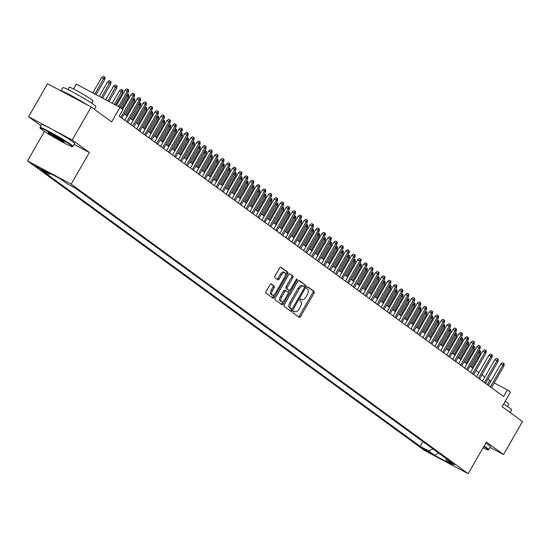 <?xml version="1.0" encoding="UTF-8"?>
<svg xmlns="http://www.w3.org/2000/svg" width="550" height="550" viewBox="0 0 550 550"><rect width="100%" height="100%" fill="white"/><g stroke="black" fill="none" stroke-linecap="round" stroke-linejoin="round"><path stroke-width="0.82" d="M293.157 311.644A1.045 0.502 118 0 0 293.047 312.847L299.262 317.384A1.499 0.722 118 0 0 299.303 317.412A1.499 0.722 118 0 0 300.596 316.511L313.995 293.205A1.499 0.722 118 0 0 314.16 291.479L307.938 286.949A1.045 0.502 118 0 0 307.911 286.928A1.045 0.502 118 0 0 307.01 287.554A1.045 0.502 118 0 0 306.9 288.764L307.704 289.348A4.792 2.303 118 0 1 307.196 294.855L306.075 296.801A4.792 2.303 118 0 1 301.95 299.661A4.792 2.303 118 0 1 301.819 299.578L301.015 298.994A1.045 0.502 118 0 0 300.988 298.973A1.045 0.502 118 0 0 300.087 299.599A1.045 0.502 118 0 0 299.97 300.802L300.774 301.393A4.792 2.303 118 0 1 300.266 306.9L299.152 308.846A4.792 2.303 118 0 1 295.027 311.706A4.792 2.303 118 0 1 294.896 311.623L294.092 311.039A1.045 0.502 118 0 0 294.058 311.018A1.045 0.502 118 0 0 293.157 311.644M35.221 165.949L43.23 170.39L35.221 165.949M271.253 283.993A1.499 0.722 118 0 0 271.212 283.965A1.499 0.722 118 0 0 269.919 284.859L266.159 291.397A1.499 0.722 118 0 0 266.001 293.123L272.903 298.155A1.499 0.722 118 0 0 272.944 298.183A1.499 0.722 118 0 0 274.237 297.289L287.636 273.976A1.499 0.722 118 0 0 287.801 272.257L280.892 267.224A1.499 0.722 118 0 0 280.851 267.197A1.499 0.722 118 0 0 279.565 268.091L275.021 275.99A1.499 0.722 118 0 0 274.863 277.709L277.819 279.868A1.499 0.722 118 0 0 277.86 279.895A1.499 0.722 118 0 0 279.146 278.994L281.401 275.082A4.001 1.925 118 0 1 284.845 272.69A4.001 1.925 118 0 1 284.529 277.365L275.708 292.71A4.001 1.925 118 0 1 272.257 295.103A4.001 1.925 118 0 1 272.573 290.428L274.044 287.87A1.499 0.722 118 0 0 274.202 286.144L271.164 283.944M490.105 447.391L503.532 454.534L522.5 421.554L502.081 406.663L510.428 392.15L507.451 389.978L503.656 396.571L119.164 116.146L122.959 109.553L119.976 107.381L76.299 84.129L73.528 88.949M74.174 144.389L89.389 152.488L72.249 139.989L91.218 107.002L111.636 121.894L119.976 107.381M89.389 152.488L71.177 184.147L468.188 473.701L424.504 450.45L27.5 160.903L71.177 184.147M503.532 454.534L486.393 442.035L468.188 473.701M284.357 304.673A1.499 0.722 118 0 0 284.199 306.391L291.101 311.431A1.499 0.722 118 0 0 291.143 311.458A1.499 0.722 118 0 0 292.428 310.564L305.834 287.251A1.499 0.722 118 0 0 305.993 285.526L299.09 280.493A1.499 0.722 118 0 0 299.049 280.466A1.499 0.722 118 0 0 297.763 281.359L284.357 304.673M282.006 304.796L275.096 299.757A1.499 0.722 118 0 1 275.261 298.038L288.661 274.725A1.499 0.722 118 0 1 289.953 273.831A1.499 0.722 118 0 1 289.994 273.859L292.951 276.011A1.499 0.722 118 0 1 292.786 277.736L287.354 287.189A1.499 0.722 118 0 0 287.189 288.908L289.149 290.338A1.499 0.722 118 0 0 289.197 290.366A1.499 0.722 118 0 0 290.482 289.472L296.141 279.627A1.045 0.502 118 0 1 297.041 279.001A1.045 0.502 118 0 1 296.959 280.225L283.332 303.923A1.499 0.722 118 0 1 282.047 304.817A1.499 0.722 118 0 1 282.006 304.796M72.249 139.989L28.573 116.738L47.534 83.751L91.218 107.002M430.781 452.98L421.712 447.721L430.781 452.98M50.765 173.752L49.307 174.274L41.044 169.874L420.172 446.38L428.436 450.78L433.194 449.082M49.307 174.274L42.756 169.489L60.699 179.039L67.251 183.824L75.515 188.224L454.644 464.729L446.38 460.329L452.932 465.114L434.988 455.565L428.436 450.78M44.454 131.422L27.5 160.903M28.573 116.738L40.927 125.751M490.909 381.171L487.884 379.197M484.853 376.984L481.924 374.846M478.892 372.639L475.963 370.501M472.931 368.294L470.002 366.149M466.971 363.942L464.042 361.804M461.01 359.597L458.081 357.459M455.049 355.245L452.114 353.107M449.089 350.9L446.153 348.762M443.128 346.555L440.192 344.417M437.168 342.203L434.232 340.065M431.207 337.858L428.271 335.72M425.246 333.513L422.311 331.368M419.286 329.161L416.35 327.023M413.325 324.816L410.389 322.678M407.364 320.464L404.429 318.326M401.397 316.119L398.468 313.981M395.436 311.774L392.507 309.636M389.476 307.423L386.547 305.284M383.515 303.077L380.586 300.939M377.554 298.726L374.626 296.587M371.594 294.381L368.665 292.243M365.633 290.036L362.697 287.897M359.672 285.684L356.737 283.546M353.712 281.339L350.776 279.201M347.751 276.994L344.816 274.849M341.791 272.642L338.855 270.504M335.83 268.297L332.894 266.159M329.869 263.945L326.934 261.807M323.909 259.6L320.973 257.462M317.948 255.255L315.012 253.117M311.988 250.903L309.052 248.765M306.02 246.558L303.091 244.42M300.059 242.213L297.131 240.068M294.099 237.861L291.17 235.723M288.138 233.516L285.209 231.378M282.178 229.164L279.249 227.026M276.217 224.819L273.288 222.681M270.256 220.474L267.321 218.329M264.296 216.123L261.36 213.984M258.335 211.778L255.399 209.639M252.374 207.426L249.439 205.288M246.414 203.081L243.478 200.942M240.453 198.736L237.518 196.597M234.492 194.384L231.557 192.246M228.532 190.039L225.596 187.901M222.571 185.694L219.636 183.549M216.604 181.342L213.675 179.204M210.643 176.997L207.714 174.859M204.683 172.645L201.754 170.507M198.722 168.3L195.793 166.162M192.761 163.955L189.833 161.81M186.801 159.603L183.872 157.465M180.84 155.258L177.911 153.12M174.879 150.906L171.944 148.768M168.919 146.561L165.983 144.423M162.958 142.216L160.022 140.078M156.998 137.864L154.062 135.726M151.037 133.519L148.101 131.381M145.076 129.174L142.141 127.029M139.116 124.823L136.18 122.684M133.155 120.478L130.219 118.339M127.194 116.126L124.259 113.988M507.451 389.978L494.203 382.924M487.362 384.691L489.741 380.552M422.922 441.595L420.172 446.38M445.961 458.397L446.38 460.329M438.288 452.801L434.988 455.565M294.896 311.623L293.769 311.025A4.792 2.303 118 0 0 293.844 311.08A4.792 2.303 118 0 0 293.989 311.142M298.464 316.8A1.499 0.722 118 0 0 299.413 315.886L312.819 292.572A1.499 0.722 118 0 0 312.978 290.854L307.615 286.942M304.418 287.031L304.652 286.619A1.499 0.722 118 0 0 304.817 284.9L298.712 280.452M290.297 310.846A1.499 0.722 118 0 0 291.252 309.932L291.679 309.196M291.5 309.148A1.045 0.502 118 0 0 291.528 309.162A1.045 0.502 118 0 0 292.428 308.536L304.198 288.076A1.045 0.502 118 0 0 304.308 286.873L303.462 286.254A4.792 2.303 118 0 0 303.325 286.172A4.792 2.303 118 0 0 299.207 289.032L291.163 303.016A4.792 2.303 118 0 0 290.654 308.529L291.5 309.148L290.317 308.516A1.045 0.502 118 0 0 290.352 308.536A1.045 0.502 118 0 0 290.379 308.55L291.528 309.162M303.188 286.103L302.28 285.622A4.792 2.303 118 0 0 302.149 285.539A4.792 2.303 118 0 0 298.024 288.406L299.207 289.032M290.317 308.516L289.472 307.897A4.792 2.303 118 0 1 289.981 302.39L298.024 288.406M289.616 273.811L292.951 276.011M288.056 289.754A1.499 0.722 118 0 1 288.014 289.74A1.499 0.722 118 0 1 287.973 289.712L286.014 288.282A1.499 0.722 118 0 1 286.172 286.557L291.61 277.104A1.499 0.722 118 0 0 291.768 275.385M289.589 290.366L288.31 292.593M283.463 301.022L282.15 303.298L283.332 303.923M281.71 297A4.001 1.925 118 0 0 281.394 301.675A4.001 1.925 118 0 0 284.838 299.282L287.952 293.872A1.499 0.722 118 0 0 288.111 292.153L286.151 290.723A1.499 0.722 118 0 0 286.11 290.696A1.499 0.722 118 0 0 284.817 291.589L281.71 297L280.528 296.368A4.001 1.925 118 0 0 280.211 301.043L281.394 301.675M286.062 290.675L284.969 290.097A1.499 0.722 118 0 0 284.928 290.07A1.499 0.722 118 0 0 283.642 290.964L284.817 291.589M280.528 296.368L283.642 290.964M281.201 304.212A1.499 0.722 118 0 0 282.15 303.298M272.257 295.103L271.081 294.477A4.001 1.925 118 0 1 271.391 289.795L272.862 287.238A1.499 0.722 118 0 0 273.027 285.519L270.868 283.951M284.845 272.69L283.663 272.058A4.001 1.925 118 0 0 280.218 274.45L281.401 275.082M277.014 279.283A1.499 0.722 118 0 0 277.963 278.369L280.218 274.45M285.374 275.234L286.461 273.35A1.499 0.722 118 0 0 286.619 271.631L280.514 267.176M272.106 297.571A1.499 0.722 118 0 0 273.054 296.663L274.326 294.449M479.098 350.336L480.618 351.264L480.336 353.402L479.263 352.619L471.047 366.912M480.019 350.824L479.263 352.619L478.129 352.014M480.336 353.402L472.12 367.696M490.394 386.897L502.879 365.186L500.754 364.059L502.446 362.766L503.628 363.392L502.879 365.186L503.951 365.97L491.466 387.681M500.754 364.059L488.434 385.474M503.628 363.392L504.226 363.832L503.951 365.97M483.079 447.803A18.604 1.107 -150.1 0 0 488.111 449.873A18.604 1.107 -150.1 0 0 486.447 448.223A18.604 1.107 -150.1 0 0 483.862 446.449M484.103 446.016A19.057 1.134 29.9 0 1 487.032 448.016A19.057 1.134 29.9 0 1 488.799 449.666A19.057 1.134 29.9 0 1 488.73 449.707L488.111 449.873M503.607 404.009A19.057 1.134 29.9 0 1 509.946 408.169A19.057 1.134 29.9 0 1 511.706 409.819L510.146 412.541M505.161 401.308A13.723 0.818 29.9 0 1 507.554 402.937A13.723 0.818 29.9 0 1 508.826 404.126L507.478 406.471M485.774 443.114A19.057 1.134 29.9 0 1 488.703 445.115A19.057 1.134 29.9 0 1 490.462 446.758L488.799 449.666M41.862 129.642A18.604 1.107 -150.1 0 0 59.256 140.284A18.604 1.107 -150.1 0 0 72.325 146.623A18.604 1.107 -150.1 0 0 70.668 144.98A18.604 1.107 -150.1 0 0 52.326 133.815A18.604 1.107 -150.1 0 0 40.136 128.116A18.604 1.107 -150.1 0 0 41.862 129.642M40.136 128.116L39.964 127.49A19.057 1.134 29.9 0 1 39.971 127.414A19.057 1.134 29.9 0 1 52.938 133.602A19.057 1.134 29.9 0 1 71.246 144.767A19.057 1.134 29.9 0 1 73.013 146.417A19.057 1.134 29.9 0 1 72.951 146.458L72.325 146.623M49.06 133.478A9.302 0.557 29.9 0 1 48.228 132.653A9.302 0.557 29.9 0 1 54.766 135.822A9.302 0.557 29.9 0 1 63.463 141.144A9.302 0.557 29.9 0 1 64.329 141.907A9.302 0.557 29.9 0 1 58.231 139.061A9.302 0.557 29.9 0 1 49.06 133.478M49.273 132.99A8.841 0.529 -150.1 0 0 49.644 133.272A8.841 0.529 -150.1 0 0 56.691 137.637A8.841 0.529 -150.1 0 0 63.511 141.178M60.974 90.901A19.057 1.134 29.9 0 1 60.981 90.867L62.879 87.567A19.057 1.134 29.9 0 1 75.852 93.754A19.057 1.134 29.9 0 1 94.16 104.926A19.057 1.134 29.9 0 1 95.927 106.569L94.359 109.292M67.898 89.547L69.252 87.196A13.723 0.818 29.9 0 1 78.588 91.651A13.723 0.818 29.9 0 1 91.774 99.688A13.723 0.818 29.9 0 1 93.046 100.877L91.692 103.228M39.971 127.414L41.635 124.513A19.057 1.134 29.9 0 1 54.608 130.701A19.057 1.134 29.9 0 1 72.916 141.866A19.057 1.134 29.9 0 1 74.683 143.516L73.013 146.417M69.692 95.542A10.367 0.619 29.9 0 1 78.567 100.265M60.981 90.867A19.057 1.134 29.9 0 1 70.29 95.061A19.057 1.134 29.9 0 1 87.285 104.906M473.131 345.991L474.65 346.913L474.375 349.058L473.303 348.274L465.087 362.567M474.059 346.479L473.303 348.274L472.168 347.669M474.375 349.058L466.159 363.351M467.17 341.639L468.689 342.567L468.414 344.706L467.342 343.922L459.126 358.222M468.098 342.134L467.342 343.922L466.207 343.317M468.414 344.706L460.199 358.999M461.209 337.294L462.729 338.216L462.454 340.361L461.381 339.577L453.166 353.87M462.138 337.782L461.381 339.577L460.247 338.972M462.454 340.361L454.238 354.654M455.249 332.942L456.768 333.871L456.493 336.009L455.421 335.232L447.198 349.525M456.177 333.438L455.421 335.232L454.286 334.627M456.493 336.009L448.277 350.309M484.433 382.553L496.918 360.841L494.794 359.707L496.485 358.421L497.668 359.047L496.918 360.841L497.991 361.625L485.506 383.336M494.794 359.707L482.474 381.123M497.668 359.047L498.266 359.48L497.991 361.625M478.473 378.201L490.957 356.489L488.826 355.362L490.524 354.069L491.707 354.702L490.957 356.489L492.03 357.273L479.545 378.984M488.826 355.362L476.513 376.777M491.707 354.702L492.305 355.135L492.03 357.273M472.512 373.856L484.99 352.144L482.866 351.01L484.564 349.724L485.746 350.35L484.99 352.144L486.069 352.928L473.584 374.639M482.866 351.01L470.553 372.433M485.746 350.35L486.344 350.783L486.069 352.928M466.544 369.511L479.029 347.799L476.905 346.665L478.603 345.373L479.786 346.005L479.029 347.799L480.102 348.576L467.624 370.288M476.905 346.665L464.592 368.081M479.786 346.005L480.384 346.438L480.102 348.576M449.288 328.597L450.808 329.526L450.533 331.664L449.46 330.88L441.237 345.173M450.209 329.086L449.46 330.88L448.326 330.275M450.533 331.664L442.31 345.957M460.584 365.159L473.069 343.447L470.944 342.32L472.643 341.028L473.825 341.653L473.069 343.447L474.141 344.231L461.656 365.942M470.944 342.32L458.631 363.736M473.825 341.653L474.416 342.093L474.141 344.231M443.328 324.252L444.847 325.174L444.572 327.319L443.499 326.535L435.277 340.828M444.249 324.741L443.499 326.535L442.365 325.93M444.572 327.319L436.349 341.612M454.623 360.814L467.108 339.103L464.984 337.968L466.682 336.683L467.864 337.308L467.108 339.103L468.181 339.886L455.696 361.598M464.984 337.968L452.671 359.384M467.864 337.308L468.456 337.741L468.181 339.886M437.367 319.901L438.886 320.829L438.611 322.967L437.539 322.183L429.316 336.483M438.288 320.396L437.539 322.183L436.404 321.578M438.611 322.967L430.389 337.267M448.663 356.462L461.147 334.751L459.023 333.623L460.721 332.331L461.904 332.963L461.147 334.751L462.22 335.534L449.735 357.246M459.023 333.623L446.71 355.039M461.904 332.963L462.495 333.396L462.22 335.534M431.406 315.556L432.926 316.484L432.651 318.622L431.578 317.838L423.356 332.131M432.328 316.044L431.578 317.838L430.444 317.233M432.651 318.622L424.428 332.915M442.702 352.117L455.187 330.406L453.062 329.278L454.761 327.986L455.943 328.611L455.187 330.406L456.259 331.189L443.774 352.901M453.062 329.278L440.749 350.694M455.943 328.611L456.534 329.051L456.259 331.189M425.446 311.204L426.965 312.132L426.69 314.277L425.618 313.493L417.395 327.786M426.367 311.699L425.618 313.493L424.483 312.888M426.69 314.277L418.467 328.57M436.741 347.772L449.226 326.061L447.102 324.926L448.8 323.641L449.982 324.266L449.226 326.061L450.299 326.837L437.814 348.549M447.102 324.926L434.789 346.342M449.982 324.266L450.574 324.699L450.299 326.837M419.485 306.859L421.004 307.787L420.729 309.925L419.657 309.141L411.434 323.441M420.406 307.354L419.657 309.141L418.516 308.536M420.729 309.925L412.507 324.218M430.781 343.42L443.266 321.709L441.141 320.581L442.839 319.289L444.015 319.921L443.266 321.709L444.338 322.493L431.853 344.204M441.141 320.581L428.828 341.997M444.015 319.921L444.613 320.354L444.338 322.493M413.524 302.514L415.044 303.435L414.769 305.58L413.696 304.796L405.474 319.089M414.446 303.002L413.696 304.796L412.555 304.191M414.769 305.58L406.546 319.873M424.82 339.075L437.305 317.364L435.181 316.229L436.879 314.944L438.054 315.569L437.305 317.364L438.377 318.147L425.893 339.859M435.181 316.229L422.868 337.645M438.054 315.569L438.652 316.002L438.377 318.147M407.564 298.162L409.083 299.09L408.808 301.228L407.736 300.451L399.513 314.744M408.485 298.657L407.736 300.451L406.594 299.846M408.808 301.228L400.586 315.528M418.859 334.73L431.344 313.019L429.22 311.884L430.918 310.592L432.094 311.224L431.344 313.019L432.417 313.796L419.932 335.507M429.22 311.884L416.907 333.3M432.094 311.224L432.692 311.657L432.417 313.796M401.603 293.817L403.123 294.745L402.848 296.883L401.775 296.099L393.553 310.393M402.524 294.305L401.775 296.099L400.634 295.494M402.848 296.883L394.625 311.176M412.899 330.378L425.384 308.667L423.259 307.539L424.957 306.247L426.133 306.873L425.384 308.667L426.456 309.451L413.971 331.162M423.259 307.539L410.939 328.955M426.133 306.873L426.731 307.312L426.456 309.451M395.643 289.472L397.162 290.393L396.887 292.538L395.808 291.754L387.592 306.048M396.564 289.96L395.808 291.754L394.673 291.149M396.887 292.538L388.664 306.831M406.938 326.033L419.423 304.322L417.299 303.188L418.99 301.902L420.172 302.528L419.423 304.322L420.496 305.106L408.011 326.817M417.299 303.188L404.979 324.603M420.172 302.528L420.771 302.961L420.496 305.106M389.682 285.12L391.201 286.048L390.919 288.186L389.847 287.403L381.631 301.702M390.603 285.615L389.847 287.403L388.712 286.798M390.919 288.186L382.704 302.479M400.978 321.681L413.462 299.97L411.338 298.843L413.029 297.55L414.212 298.183L413.462 299.97L414.535 300.754L402.05 322.465M411.338 298.843L399.018 320.258M414.212 298.183L414.81 298.616L414.535 300.754M383.721 280.775L385.234 281.696L384.959 283.841L383.886 283.058L375.671 297.351M384.643 281.263L383.886 283.058L382.752 282.452M384.959 283.841L376.743 298.134M395.017 317.336L407.502 295.625L405.377 294.491L407.069 293.205L408.251 293.831L407.502 295.625L408.574 296.409L396.089 318.12M405.377 294.491L393.058 315.913M408.251 293.831L408.849 294.264L408.574 296.409M377.754 276.423L379.273 277.351L378.998 279.489L377.926 278.712L369.71 293.006M378.682 276.918L377.926 278.712L376.791 278.107M378.998 279.489L370.783 293.789M389.056 312.991L401.541 291.28L399.41 290.146L401.108 288.853L402.291 289.486L401.541 291.28L402.614 292.057L390.129 313.768M399.41 290.146L387.097 311.561M402.291 289.486L402.889 289.919L402.614 292.057M371.793 272.078L373.312 273.006L373.038 275.144L371.965 274.361L363.749 288.661M372.721 272.566L371.965 274.361L370.831 273.756M373.038 275.144L364.822 289.438M383.096 308.639L395.581 286.928L393.449 285.801L395.147 284.508L396.33 285.134L395.581 286.928L396.653 287.712L384.168 309.423M393.449 285.801L381.136 307.216M396.33 285.134L396.928 285.574L396.653 287.712M365.832 267.733L367.352 268.654L367.077 270.799L366.004 270.016L357.789 284.309M366.761 268.221L366.004 270.016L364.87 269.411M367.077 270.799L358.861 285.093M377.128 304.294L389.613 282.583L387.489 281.449L389.187 280.163L390.369 280.789L389.613 282.583L390.692 283.367L378.207 305.078M387.489 281.449L375.176 302.864M390.369 280.789L390.967 281.222L390.692 283.367M359.872 263.381L361.391 264.309L361.116 266.447L360.044 265.664L351.821 279.964M360.8 263.876L360.044 265.664L358.909 265.066M361.116 266.447L352.901 280.748M371.168 299.942L383.652 278.231L381.528 277.104L383.226 275.811L384.409 276.444L383.652 278.231L384.725 279.015L372.247 300.726M381.528 277.104L369.215 298.519M384.409 276.444L385.007 276.877L384.725 279.015M353.911 259.036L355.431 259.964L355.156 262.103L354.083 261.319L345.861 275.612M354.832 259.524L354.083 261.319L352.949 260.714M355.156 262.103L346.933 276.396M365.207 295.597L377.692 273.886L375.567 272.759L377.266 271.466L378.448 272.092L377.692 273.886L378.764 274.67L366.279 296.381M375.567 272.759L363.254 294.174M378.448 272.092L379.039 272.532L378.764 274.67M347.951 254.684L349.47 255.613L349.195 257.757L348.123 256.974L339.9 271.267M348.872 255.179L348.123 256.974L346.988 256.369M349.195 257.757L340.972 272.051M359.246 291.252L371.731 269.541L369.607 268.407L371.305 267.121L372.487 267.747L371.731 269.541L372.804 270.325L360.319 292.036M369.607 268.407L357.294 289.822M372.487 267.747L373.079 268.18L372.804 270.325M341.99 250.339L343.509 251.268L343.234 253.406L342.162 252.622L333.939 266.922M342.911 250.834L342.162 252.622L341.028 252.017M343.234 253.406L335.012 267.699M353.286 286.901L365.771 265.189L363.646 264.062L365.344 262.769L366.527 263.402L365.771 265.189L366.843 265.973L354.358 287.684M363.646 264.062L351.333 285.478M366.527 263.402L367.118 263.835L366.843 265.973M336.029 245.994L337.549 246.916L337.274 249.061L336.201 248.277L327.979 262.57M336.951 246.482L336.201 248.277L335.067 247.672M337.274 249.061L329.051 263.354M347.325 282.556L359.81 260.844L357.686 259.71L359.384 258.424L360.566 259.05L359.81 260.844L360.882 261.628L348.397 283.339M357.686 259.71L345.373 281.126M360.566 259.05L361.158 259.483L360.882 261.628M330.069 241.643L331.588 242.571L331.313 244.709L330.241 243.932L322.018 258.225M330.99 242.137L330.241 243.932L329.099 243.327M331.313 244.709L323.091 259.009M324.108 237.298L325.627 238.226L325.353 240.364L324.28 239.58L316.058 253.873M325.029 237.786L324.28 239.58L323.139 238.975M325.353 240.364L317.13 254.657M318.147 232.952L319.667 233.874L319.392 236.019L318.319 235.235L310.097 249.528M319.069 233.441L318.319 235.235L317.178 234.63M319.392 236.019L311.169 250.312M341.364 278.211L353.849 256.499L351.725 255.365L353.423 254.072L354.606 254.705L353.849 256.499L354.922 257.276L342.437 278.988M351.725 255.365L339.412 276.781M354.606 254.705L355.197 255.138L354.922 257.276M335.404 273.859L347.889 252.147L345.764 251.02L347.462 249.728L348.638 250.353L347.889 252.147L348.961 252.931L336.476 274.643M345.764 251.02L333.451 272.436M348.638 250.353L349.236 250.793L348.961 252.931M329.443 269.514L341.928 247.803L339.804 246.668L341.502 245.383L342.678 246.008L341.928 247.803L343.001 248.586L330.516 270.298M339.804 246.668L327.491 268.084M342.678 246.008L343.276 246.441L343.001 248.586M312.187 228.601L313.706 229.529L313.431 231.667L312.359 230.883L304.136 245.183M313.108 229.096L312.359 230.883L311.218 230.278M313.431 231.667L305.209 245.967M323.482 265.162L335.968 243.451L333.843 242.323L335.541 241.031L336.717 241.663L335.968 243.451L337.04 244.234L324.555 265.946M333.843 242.323L321.53 263.739M336.717 241.663L337.315 242.096L337.04 244.234M306.226 224.256L307.746 225.184L307.471 227.322L306.391 226.538L298.176 240.831M307.147 224.744L306.391 226.538L305.257 225.933M307.471 227.322L299.248 241.615M317.522 260.817L330.007 239.106L327.882 237.971L329.581 236.686L330.756 237.311L330.007 239.106L331.079 239.889L318.594 261.601M327.882 237.971L315.562 259.394M330.756 237.311L331.354 237.744L331.079 239.889M300.266 219.904L301.785 220.832L301.51 222.97L300.431 222.193L292.215 236.486M301.187 220.399L300.431 222.193L299.296 221.588M301.51 222.97L293.288 237.27M311.561 256.472L324.046 234.761L321.922 233.626L323.613 232.334L324.796 232.966L324.046 234.761L325.119 235.538L312.634 257.249M321.922 233.626L309.602 255.042M324.796 232.966L325.394 233.399L325.119 235.538M294.305 215.559L295.824 216.487L295.543 218.625L294.47 217.841L286.254 232.141M295.226 216.054L294.47 217.841L293.336 217.236M295.543 218.625L287.327 232.918M305.601 252.12L318.086 230.409L315.961 229.281L317.653 227.989L318.835 228.614L318.086 230.409L319.158 231.192L306.673 252.904M315.961 229.281L303.641 250.697M318.835 228.614L319.433 229.054L319.158 231.192M288.337 211.214L289.857 212.135L289.582 214.28L288.509 213.496L280.294 227.789M289.266 211.702L288.509 213.496L287.375 212.891M289.582 214.28L281.366 228.573M299.64 247.775L312.125 226.064L310.001 224.929L311.692 223.644L312.874 224.269L312.125 226.064L313.197 226.847L300.712 248.559M310.001 224.929L297.681 246.345M312.874 224.269L313.472 224.702L313.197 226.847M282.377 206.862L283.896 207.79L283.621 209.928L282.549 209.144L274.333 223.444M283.305 207.357L282.549 209.144L281.414 208.546M283.621 209.928L275.406 224.228M293.679 243.423L306.164 221.712L304.033 220.584L305.731 219.292L306.914 219.924L306.164 221.712L307.237 222.496L294.752 244.207M304.033 220.584L291.72 242M306.914 219.924L307.512 220.357L307.237 222.496M276.416 202.517L277.936 203.445L277.661 205.583L276.588 204.799L268.373 219.093M277.344 203.005L276.588 204.799L275.454 204.194M277.661 205.583L269.445 219.876M287.719 239.078L300.197 217.367L298.072 216.239L299.771 214.947L300.953 215.572L300.197 217.367L301.276 218.151L288.791 239.862M298.072 216.239L285.759 237.655M300.953 215.572L301.551 216.012L301.276 218.151M270.456 198.172L271.975 199.093L271.7 201.238L270.627 200.454L262.405 214.748M271.384 198.66L270.627 200.454L269.493 199.849M271.7 201.238L263.484 215.531M281.751 234.733L294.236 213.022L292.112 211.887L293.81 210.602L294.993 211.228L294.236 213.022L295.309 213.806L282.831 235.517M292.112 211.887L279.799 233.303M294.993 211.228L295.591 211.661L295.309 213.806M264.495 193.82L266.014 194.748L265.739 196.886L264.667 196.103L256.444 210.403M265.423 194.315L264.667 196.103L263.532 195.498M265.739 196.886L257.517 211.179M275.791 230.381L288.276 208.67L286.151 207.542L287.849 206.25L289.032 206.883L288.276 208.67L289.348 209.454L276.863 231.165M286.151 207.542L273.838 228.958M289.032 206.883L289.63 207.316L289.348 209.454M258.534 189.475L260.054 190.396L259.779 192.541L258.706 191.758L250.484 206.051M259.456 189.963L258.706 191.758L257.572 191.153M259.779 192.541L251.556 206.834M269.83 226.036L282.315 204.325L280.191 203.191L281.889 201.905L283.071 202.531L282.315 204.325L283.387 205.109L270.903 226.82M280.191 203.191L267.877 224.613M283.071 202.531L283.663 202.964L283.387 205.109M252.574 185.123L254.093 186.051L253.818 188.189L252.746 187.413L244.523 201.706M253.495 185.618L252.746 187.413L251.611 186.808M253.818 188.189L245.596 202.489M263.869 221.691L276.354 199.98L274.23 198.846L275.928 197.553L277.111 198.186L276.354 199.98L277.427 200.757L264.942 222.468M274.23 198.846L261.917 220.261M277.111 198.186L277.702 198.619L277.427 200.757M246.613 180.778L248.133 181.706L247.857 183.844L246.785 183.061L238.562 197.354M247.534 181.266L246.785 183.061L245.651 182.456M247.857 183.844L239.635 198.137M257.909 217.339L270.394 195.628L268.269 194.501L269.968 193.208L271.15 193.834L270.394 195.628L271.466 196.412L258.981 218.123M268.269 194.501L255.956 215.916M271.15 193.834L271.741 194.274L271.466 196.412M240.653 176.433L242.172 177.354L241.897 179.499L240.824 178.716L232.602 193.009M241.574 176.921L240.824 178.716L239.69 178.111M241.897 179.499L233.674 193.792M251.948 212.994L264.433 191.283L262.309 190.149L264.007 188.863L265.189 189.489L264.433 191.283L265.506 192.067L253.021 213.778M262.309 190.149L249.996 211.564M265.189 189.489L265.781 189.922L265.506 192.067M234.692 172.081L236.211 173.009L235.936 175.147L234.864 174.364L226.641 188.664M235.613 172.576L234.864 174.364L233.722 173.759M235.936 175.147L227.714 189.447M245.988 208.643L258.472 186.931L256.348 185.804L258.046 184.511L259.222 185.144L258.472 186.931L259.545 187.715L247.06 209.426M256.348 185.804L244.035 207.219M259.222 185.144L259.82 185.577L259.545 187.715M228.731 167.736L230.251 168.664L229.976 170.803L228.903 170.019L220.681 184.312M229.653 168.224L228.903 170.019L227.762 169.414M229.976 170.803L221.753 185.096M240.027 204.298L252.512 182.586L250.387 181.459L252.086 180.166L253.261 180.792L252.512 182.586L253.584 183.37L241.099 205.081M250.387 181.459L238.074 202.874M253.261 180.792L253.859 181.232L253.584 183.37M222.771 163.384L224.29 164.312L224.015 166.451L222.942 165.674L214.72 179.967M223.692 163.879L222.942 165.674L221.801 165.069M224.015 166.451L215.792 180.751M234.066 199.952L246.551 178.241L244.427 177.107L246.125 175.814L247.301 176.447L246.551 178.241L247.624 179.018L235.139 200.729M244.427 177.107L232.114 198.522M247.301 176.447L247.899 176.88L247.624 179.018M216.81 159.039L218.329 159.968L218.054 162.106L216.982 161.322L208.759 175.622M217.731 159.534L216.982 161.322L215.841 160.717M218.054 162.106L209.832 176.399M228.106 195.601L240.591 173.889L238.466 172.762L240.164 171.469L241.34 172.102L240.591 173.889L241.663 174.673L229.178 196.384M238.466 172.762L226.146 194.178M241.34 172.102L241.938 172.535L241.663 174.673M210.849 154.694L212.369 155.616L212.094 157.761L211.014 156.977L202.799 171.27M211.771 155.183L211.014 156.977L209.88 156.372M212.094 157.761L203.871 172.054M222.145 191.256L234.63 169.544L232.506 168.41L234.204 167.124L235.379 167.75L234.63 169.544L235.702 170.328L223.218 192.039M232.506 168.41L220.186 189.826M235.379 167.75L235.978 168.183L235.702 170.328M204.889 150.343L206.408 151.271L206.126 153.409L205.054 152.632L196.838 166.925M205.81 150.838L205.054 152.632L203.919 152.027M206.126 153.409L197.911 167.709M216.184 186.911L228.669 165.192L226.545 164.065L228.236 162.772L229.419 163.405L228.669 165.192L229.742 165.976L217.257 187.688M226.545 164.065L214.225 185.481M229.419 163.405L230.017 163.838L229.742 165.976M198.928 145.998L200.447 146.926L200.166 149.064L199.093 148.28L190.877 162.573M199.849 146.486L199.093 148.28L197.959 147.675M200.166 149.064L191.95 163.357M210.224 182.559L222.709 160.847L220.584 159.72L222.276 158.428L223.458 159.053L222.709 160.847L223.781 161.631L211.296 183.343M220.584 159.72L208.264 181.136M223.458 159.053L224.056 159.493L223.781 161.631M192.961 141.653L194.48 142.574L194.205 144.719L193.133 143.935L184.917 158.228M193.889 142.141L193.133 143.935L191.998 143.33M194.205 144.719L185.989 159.012M204.263 178.214L216.748 156.502L214.617 155.368L216.315 154.083L217.498 154.708L216.748 156.502L217.821 157.286L205.336 178.998M214.617 155.368L202.304 176.784M217.498 154.708L218.096 155.141L217.821 157.286M187 137.301L188.519 138.229L188.244 140.367L187.172 139.583L178.956 153.883M187.928 137.796L187.172 139.583L186.038 138.978M188.244 140.367L180.029 154.66M198.303 173.862L210.788 152.151L208.656 151.023L210.354 149.731L211.537 150.363L210.788 152.151L211.86 152.934L199.375 174.646M208.656 151.023L196.343 172.439M211.537 150.363L212.135 150.796L211.86 152.934M181.039 132.956L182.559 133.877L182.284 136.022L181.211 135.238L172.996 149.531M181.968 133.444L181.211 135.238L180.077 134.633M182.284 136.022L174.068 150.315M192.342 169.517L204.82 147.806L202.696 146.671L204.394 145.386L205.576 146.011L204.82 147.806L205.899 148.589L193.414 170.301M202.696 146.671L190.383 168.094M205.576 146.011L206.174 146.444L205.899 148.589M175.079 128.604L176.598 129.532L176.323 131.67L175.251 130.893L167.028 145.186M176.007 129.099L175.251 130.893L174.116 130.288M176.323 131.67L168.108 145.97M186.374 165.172L198.859 143.461L196.735 142.326L198.433 141.034L199.616 141.666L198.859 143.461L199.932 144.238L187.454 165.949M196.735 142.326L184.422 163.742M199.616 141.666L200.214 142.099L199.932 144.238M169.118 124.259L170.637 125.187L170.363 127.325L169.29 126.541L161.067 140.834M170.039 124.747L169.29 126.541L168.156 125.936M170.363 127.325L162.14 141.618M180.414 160.82L192.899 139.109L190.774 137.981L192.472 136.689L193.655 137.314L192.899 139.109L193.971 139.892L181.486 161.604M190.774 137.981L178.461 159.397M193.655 137.314L194.246 137.754L193.971 139.892M163.157 119.914L164.677 120.835L164.402 122.98L163.329 122.196L155.107 136.489M164.079 120.402L163.329 122.196L162.195 121.591M164.402 122.98L156.179 137.273M174.453 156.475L186.938 134.764L184.814 133.629L186.512 132.344L187.694 132.969L186.938 134.764L188.011 135.547L175.526 157.259M184.814 133.629L172.501 155.045M187.694 132.969L188.286 133.403L188.011 135.547M157.197 115.562L158.716 116.49L158.441 118.628L157.369 117.844L149.146 132.144M158.118 116.057L157.369 117.844L156.234 117.239M158.441 118.628L150.219 132.928M168.493 152.123L180.978 130.412L178.853 129.284L180.551 127.992L181.734 128.624L180.978 130.412L182.05 131.196L169.565 152.907M178.853 129.284L166.54 150.7M181.734 128.624L182.325 129.058L182.05 131.196M151.236 111.217L152.756 112.145L152.481 114.283L151.408 113.499L143.186 127.792M152.157 111.705L151.408 113.499L150.274 112.894M152.481 114.283L144.258 128.576M162.532 147.778L175.017 126.067L172.892 124.939L174.591 123.647L175.773 124.272L175.017 126.067L176.089 126.851L163.604 148.562M172.892 124.939L160.579 146.355M175.773 124.272L176.364 124.713L176.089 126.851M145.276 106.865L146.795 107.793L146.52 109.938L145.447 109.154L137.225 123.448M146.197 107.36L145.447 109.154L144.313 108.549M146.52 109.938L138.297 124.231M156.571 143.433L169.056 121.722L166.932 120.588L168.63 119.302L169.812 119.927L169.056 121.722L170.129 122.499L157.644 144.217M166.932 120.588L154.619 142.003M169.812 119.927L170.404 120.361L170.129 122.499M139.315 102.52L140.834 103.448L140.559 105.586L139.487 104.802L131.264 119.103M140.236 103.015L139.487 104.802L138.346 104.198M140.559 105.586L132.337 119.879M150.611 139.081L163.096 117.37L160.971 116.243L162.669 114.95L163.845 115.583L163.096 117.37L164.168 118.154L151.683 139.865M160.971 116.243L148.658 137.658M163.845 115.583L164.443 116.016L164.168 118.154M133.354 98.175L134.874 99.096L134.599 101.241L133.526 100.458L125.304 114.751M134.276 98.663L133.526 100.458L132.385 99.853M134.599 101.241L126.376 115.534M144.65 134.736L157.135 113.025L155.011 111.891L156.709 110.605L157.884 111.231L157.135 113.025L158.208 113.809L145.722 135.52M155.011 111.891L142.697 133.306M157.884 111.231L158.483 111.664L158.208 113.809M127.394 93.823L128.913 94.751L128.638 96.889L127.566 96.113L120.759 107.944M128.315 94.318L127.566 96.113L126.424 95.507M128.638 96.889L121.832 108.728M138.689 130.391L151.174 108.68L149.05 107.546L150.748 106.253L151.924 106.886L151.174 108.68L152.247 109.457L139.762 131.168M149.05 107.546L136.737 128.961M151.924 106.886L152.522 107.319L152.247 109.457M119.474 90.633L121.172 89.341L122.354 89.966L122.953 90.406L122.677 92.544L119.474 90.633L112.221 103.249M122.354 89.966L114.345 104.383M122.677 92.544L115.514 105.002M132.729 126.039L145.214 104.328L143.089 103.201L144.787 101.908L145.963 102.534L145.214 104.328L146.286 105.112L133.801 126.823M143.089 103.201L130.769 124.616M145.963 102.534L146.561 102.974L146.286 105.112M113.513 86.281L115.211 84.996L116.394 85.621L116.992 86.054L116.717 88.199L113.513 86.281L105.744 99.804M116.394 85.621L107.869 100.932M116.717 88.199L109.031 101.551M126.768 121.694L139.253 99.983L137.129 98.849L138.82 97.563L140.002 98.189L139.253 99.983L140.326 100.767L127.841 122.478M137.129 98.849L124.809 120.264M140.002 98.189L140.601 98.622L140.326 100.767M107.552 81.936L109.251 80.644L110.433 81.276L111.031 81.709L110.749 83.847L107.552 81.936L99.261 96.353M110.433 81.276L101.392 97.481M110.749 83.847L102.554 98.106M120.808 117.343L133.292 95.631L131.168 94.504L132.859 93.211L134.042 93.844L133.292 95.631L134.365 96.415L121.88 118.126M131.168 94.504L122.643 109.319M134.042 93.844L134.64 94.277L134.365 96.415M101.592 77.584L103.29 76.299L104.473 76.924L105.064 77.364L104.789 79.502L101.592 77.584L92.785 92.902M104.473 76.924L94.909 94.036M104.789 79.502L96.078 94.655M118.525 106.604L127.332 91.286L125.208 90.152L126.899 88.866L128.081 89.492L127.332 91.286L128.404 92.07L119.687 107.223M125.208 90.152L116.394 105.469M128.081 89.492L128.679 89.925L128.404 92.07M423.734 448.607L423.466 449.089M300.699 298.98L301.819 299.578M312.978 290.854L314.16 291.479M312.819 292.572L313.995 293.205M299.413 315.886L300.596 316.511M304.817 284.9L305.993 285.526M304.652 286.619L305.834 287.251M291.252 309.932L292.428 310.564M289.981 302.39L291.163 303.016M289.472 307.897L290.654 308.529M291.61 277.104L292.786 277.736M286.172 286.557L287.354 287.189M286.014 288.282L287.189 288.908M287.973 289.712L289.149 290.338M296.072 279.751L296.959 280.225M273.027 285.519L274.202 286.144M272.862 287.238L274.044 287.87M271.391 289.795L272.573 290.428M277.963 278.369L279.146 278.994M286.619 271.631L287.801 272.257M286.461 273.35L287.636 273.976M273.054 296.663L274.237 297.289M293.844 311.08L295.027 311.706M300.774 299.035L301.95 299.661M302.149 285.539L303.325 286.172M288.014 289.74L289.197 290.366M284.928 290.07L286.11 290.696"/></g></svg>
